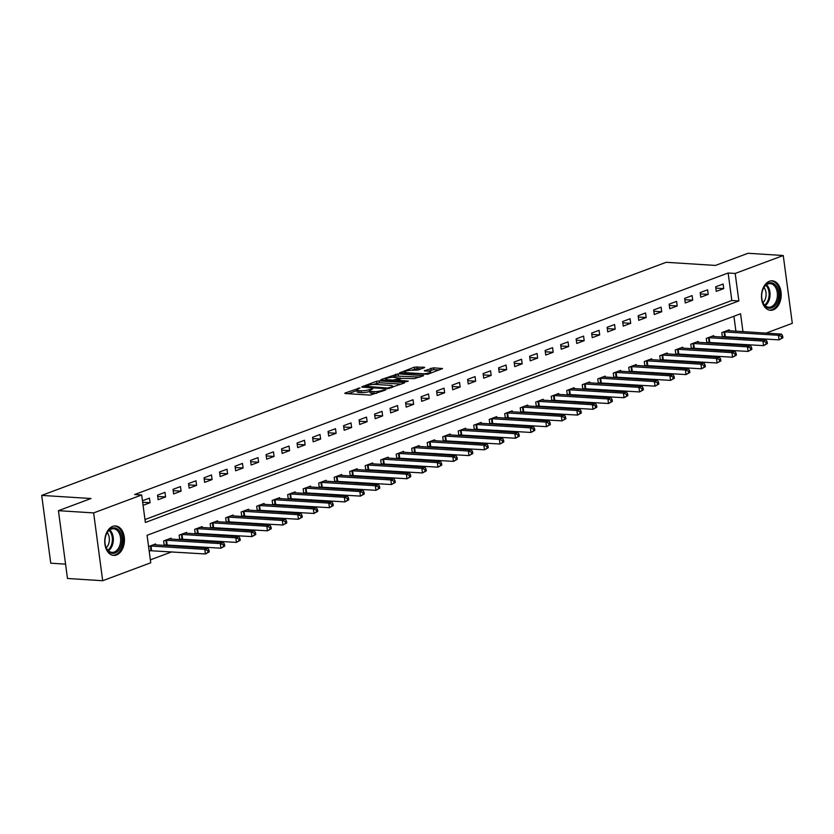 <?xml version="1.0" encoding="UTF-8"?>
<svg xmlns="http://www.w3.org/2000/svg" width="834" height="834" viewBox="0 0 834 834"><rect width="100%" height="100%" fill="white"/><g stroke="black" fill="none" stroke-linecap="round" stroke-linejoin="round"><path stroke-width="1.25" d="M359.975 387.893L345.224 392.981L344.765 393.314L345.391 393.523L370.265 395.108L385.798 389.905L382.191 390.406A5.942 1.261 -7.6 0 1 373.872 391.584L371.797 391.448A5.942 1.261 -7.6 0 1 369.806 390.781A5.942 1.261 -7.6 0 1 371.276 389.718L372.829 388.707L369.337 389.593A5.942 1.261 -7.6 0 1 361.018 390.771L358.943 390.635A5.942 1.261 -7.6 0 1 356.952 389.968A5.942 1.261 -7.6 0 1 358.422 388.894L359.975 387.893M773.254 309.852A14.762 9.831 -86.4 0 1 770.408 310.279A14.762 9.831 -86.4 0 1 761.494 297.06A14.762 9.831 -86.4 0 1 769.438 281.256A14.762 9.831 -86.4 0 1 772.274 280.818A14.762 9.831 -86.4 0 1 781.187 294.048A14.762 9.831 -86.4 0 1 773.254 309.852M116.499 554.985A14.762 9.831 -86.4 0 1 113.664 555.413A14.762 9.831 -86.4 0 1 104.75 542.194A14.762 9.831 -86.4 0 1 112.684 526.39A14.762 9.831 -86.4 0 1 115.53 525.952A14.762 9.831 -86.4 0 1 124.443 539.171A14.762 9.831 -86.4 0 1 116.499 554.985M424.183 367.763L424.642 367.429L424.016 367.221L414.435 367.148L399.611 372.84L427.717 374.268L442.541 368.565L433.482 367.825L424.277 370.817L429.083 371.297A4.973 1.063 -7.6 0 1 430.751 371.849A4.973 1.063 -7.6 0 1 427.915 373.205A4.973 1.063 -7.6 0 1 422.567 373.726L406.189 372.683A4.973 1.063 -7.6 0 1 404.521 372.12A4.973 1.063 -7.6 0 1 407.346 370.765A4.973 1.063 -7.6 0 1 412.705 370.254L418.032 370.056L424.183 367.763M742.958 331.661L740.571 313.772L147.076 535.292L150.745 562.783L102.686 580.725L67.481 578.483L58.432 510.679L90.989 498.523L41.7 495.396L666.199 262.293L715.489 265.431L748.046 253.275L783.251 255.517L792.3 323.321L766.029 333.131M58.432 510.679L93.637 512.91L141.697 494.969L145.366 522.47L738.861 300.938L735.192 273.448L783.251 255.517M144.98 519.54L731.814 300.501L728.145 272.999L134.66 494.531L141.697 494.969M728.145 272.999L735.192 273.448M379.168 380.909L376.572 381.274L362.206 386.642L361.748 386.976L362.373 387.184L387.247 388.759L404.219 383.035L404.678 382.702L404.052 382.493L379.168 380.909L379.418 382.743L373.205 384.453M381.138 379.574L398.099 373.841L423.609 375.634L414.404 378.626L401.707 378.355L397.172 380.21L408.306 381.086L406.596 381.722L381.305 380.116L380.679 379.908L381.138 379.574L381.211 380.106M143.083 505.331L150.078 502.725L149.463 498.138L142.468 500.754M158.137 499.712L165.58 496.939L164.965 492.352L157.522 495.125L158.137 499.712M173.639 493.926L181.082 491.143L180.467 486.566L173.034 489.339L173.639 493.926M189.141 488.14L196.584 485.357L195.98 480.78L188.536 483.553L189.141 488.14M204.653 482.354L212.086 479.571L211.482 474.994L204.038 477.767L204.653 482.354M220.155 476.568L227.599 473.785L226.984 469.208L219.54 471.981L220.155 476.568M235.657 470.783L243.101 467.999L242.486 463.423L235.042 466.196L235.657 470.783M251.159 464.986L258.603 462.213L257.987 457.626L250.544 460.41L251.159 464.986M266.661 459.2L274.105 456.427L273.489 451.84L266.056 454.624L266.661 459.2M282.163 453.415L289.606 450.641L289.002 446.054L281.558 448.838L282.163 453.415M297.675 447.629L305.108 444.856L304.504 440.269L297.06 443.052L297.675 447.629M313.177 441.843L320.621 439.07L320.006 434.483L312.562 437.266L313.177 441.843M328.679 436.057L336.123 433.273L335.508 428.697L328.064 431.47L328.679 436.057M344.181 430.271L351.625 427.488L351.01 422.911L343.577 425.684L344.181 430.271M359.683 424.485L367.127 421.702L366.522 417.125L359.079 419.898L359.683 424.485M375.196 418.699L382.629 415.916L382.024 411.339L374.581 414.112L375.196 418.699M390.698 412.913L398.141 410.13L397.526 405.553L390.083 408.326L390.698 412.913M406.2 407.117L413.643 404.344L413.028 399.757L405.585 402.541L406.2 407.117M421.702 401.331L429.145 398.558L428.53 393.971L421.097 396.755L421.702 401.331M437.204 395.545L444.647 392.772L444.042 388.185L436.599 390.969L437.204 395.545M452.716 389.759L460.149 386.986L459.544 382.399L452.101 385.183L452.716 389.759M468.218 383.974L475.661 381.201L475.046 376.614L467.603 379.397L468.218 383.974M483.72 378.188L491.163 375.415L490.548 370.828L483.105 373.601L483.72 378.188M499.222 372.402L506.665 369.618L506.05 365.042L498.607 367.815L499.222 372.402M514.724 366.616L522.167 363.832L521.552 359.256L514.119 362.029L514.724 366.616M530.226 360.83L537.669 358.047L537.065 353.47L529.621 356.243L530.226 360.83M545.738 355.044L553.182 352.261L552.567 347.684L545.123 350.457L545.738 355.044M561.24 349.248L568.684 346.475L568.069 341.898L560.625 344.671L561.24 349.248M576.742 343.462L584.186 340.689L583.571 336.102L576.127 338.885L576.742 343.462M592.244 337.676L599.688 334.903L599.073 330.316L591.64 333.1L592.244 337.676M607.746 331.89L615.19 329.117L614.585 324.53L607.142 327.314L607.746 331.89M623.259 326.104L630.692 323.331L630.087 318.744L622.644 321.528L623.259 326.104M638.761 320.319L646.204 317.546L645.589 312.958L638.146 315.732L638.761 320.319M654.263 314.533L661.706 311.749L661.091 307.173L653.648 309.946L654.263 314.533M669.765 308.747L677.208 305.963L676.593 301.387L669.16 304.16L669.765 308.747M685.267 302.961L692.71 300.177L692.105 295.601L684.662 298.374L685.267 302.961M700.779 297.175L708.212 294.392L707.607 289.815L700.164 292.588L700.779 297.175M716.281 291.379L723.724 288.606L723.109 284.029L715.666 286.802L716.281 291.379M150.36 559.854L171.835 551.837M185.346 546.802L187.348 546.051M200.848 541.016L202.85 540.265M216.35 535.219L218.352 534.479M231.852 529.434L233.854 528.693M247.354 523.648L249.356 522.908M262.866 517.862L264.868 517.111M278.368 512.076L280.37 511.325M293.87 506.29L295.872 505.54M309.372 500.504L311.374 499.754M324.874 494.718L326.876 493.968M340.376 488.933L342.388 488.182M355.889 483.147L357.89 482.396M371.391 477.35L373.392 476.61M386.893 471.564L388.894 470.824M402.395 465.779L404.396 465.038M417.897 459.993L419.898 459.242M433.409 454.207L435.411 453.456M448.911 448.421L450.913 447.67M464.413 442.635L466.414 441.884M479.915 436.849L481.916 436.099M495.417 431.063L497.418 430.313M510.929 425.277L512.931 424.527M526.431 419.481L528.433 418.741M541.933 413.695L543.935 412.955M557.435 407.909L559.437 407.169M572.937 402.124L574.939 401.383M588.439 396.338L590.451 395.587M603.952 390.552L605.953 389.801M619.454 384.766L621.455 384.015M634.955 378.98L636.957 378.229M650.457 373.194L652.459 372.444M665.959 367.408L667.961 366.658M681.472 361.622L683.473 360.872M696.974 355.826L698.975 355.086M712.476 350.04L714.477 349.3M727.978 344.254L729.979 343.514M736.829 338.051L736.714 337.165M735.911 331.213L733.92 316.253M149.192 551.149L150.766 550.565M155.708 544.915L155.572 543.956L148.588 546.572M164.423 545.467L166.268 544.779M164.235 545.457L163.641 540.953L171.085 538.17L171.21 539.129M179.925 539.681L181.77 538.993M179.748 539.671L179.143 535.167L186.587 532.384L186.712 533.343M195.427 533.896L197.272 533.207M195.25 533.885L194.645 529.371L202.089 526.598L202.214 527.557M210.929 528.11L212.774 527.422M210.752 528.099L210.147 523.585L217.591 520.812L217.716 521.771M226.431 522.324L228.287 521.625M226.254 522.313L225.66 517.799L233.093 515.026L233.228 515.975M241.933 516.538L243.789 515.839M241.756 516.527L241.162 512.013L248.605 509.24L248.73 510.189M257.445 510.752L259.291 510.054M257.268 510.731L256.663 506.228L264.107 503.455L264.232 504.403M272.947 504.956L274.793 504.268M272.77 504.945L272.165 500.442L279.609 497.658L279.734 498.617M288.449 499.17L290.295 498.482M288.272 499.159L287.667 494.656L295.111 491.872L295.236 492.831M303.951 493.384L305.807 492.696M303.774 493.374L303.169 488.87L310.613 486.086L310.748 487.046M319.453 487.598L321.309 486.91M319.276 487.588L318.682 483.084L326.115 480.301L326.25 481.26M334.966 481.812L336.811 481.124M334.788 481.802L334.184 477.298L341.627 474.515L341.752 475.474M350.468 476.026L352.313 475.338M350.29 476.016L349.686 471.502L357.129 468.729L357.254 469.688M365.97 470.24L367.815 469.552M365.792 470.23L365.188 465.716L372.631 462.943L372.756 463.902M381.472 464.455L383.327 463.767M381.294 464.444L380.69 459.93L388.133 457.157L388.258 458.116M396.974 458.669L398.829 457.97M396.796 458.658L396.202 454.144L403.635 451.371L403.771 452.32M412.486 452.883L414.331 452.184M412.298 452.862L411.704 448.358L419.148 445.585L419.273 446.534M427.988 447.087L429.833 446.398M427.811 447.076L427.206 442.573L434.65 439.799L434.775 440.748M443.49 441.301L445.335 440.613M443.313 441.29L442.708 436.787L450.151 434.003L450.277 434.962M458.992 435.515L460.837 434.827M458.815 435.504L458.21 431.001L465.653 428.217L465.779 429.176M474.494 429.729L476.35 429.041M474.317 429.719L473.722 425.215L481.155 422.431L481.291 423.391M489.996 423.943L491.851 423.255M489.819 423.933L489.224 419.429L496.668 416.646L496.793 417.605M505.508 418.157L507.353 417.469M505.331 418.147L504.726 413.633L512.17 410.86L512.295 411.819M521.01 412.371L522.855 411.683M520.833 412.361L520.228 407.847L527.672 405.074L527.797 406.033M536.512 406.585L538.357 405.897M536.335 406.575L535.73 402.061L543.174 399.288L543.299 400.247M552.014 400.8L553.87 400.101M551.837 400.789L551.232 396.275L558.676 393.502L558.811 394.451M567.516 395.014L569.372 394.315M567.339 394.993L566.745 390.489L574.178 387.716L574.313 388.665M583.029 389.217L584.874 388.529M582.851 389.207L582.247 384.703L589.69 381.93L589.815 382.879M598.531 383.432L600.376 382.743M598.353 383.421L597.749 378.917L605.192 376.134L605.317 377.093M614.033 377.646L615.878 376.958M613.855 377.635L613.251 373.132L620.694 370.348L620.819 371.307M629.534 371.86L631.39 371.172M629.357 371.849L628.753 367.346L636.196 364.562L636.321 365.521M645.036 366.074L646.892 365.386M644.859 366.063L644.265 361.56L651.698 358.776L651.834 359.735M660.549 360.288L662.394 359.6M660.361 360.278L659.767 355.764L667.21 352.99L667.336 353.95M676.051 354.502L677.896 353.814M675.874 354.492L675.269 349.978L682.712 347.205L682.837 348.164M691.553 348.716L693.398 348.028M691.376 348.706L690.771 344.192L698.214 341.419L698.339 342.378M707.055 342.93L708.91 342.232M706.878 342.92L706.273 338.406L713.716 335.633L713.841 336.582M722.557 337.144L724.412 336.446M722.38 337.134L721.785 332.62L729.218 329.847L729.354 330.796M41.7 495.396L50.749 563.2L65.563 564.149M102.686 580.725L93.637 512.91M752.529 338.166L750.527 338.917M743.865 338.489L743.751 337.614M731.814 300.501L738.861 300.938M150.078 502.725L142.666 502.256M165.58 496.939L157.699 496.438M181.082 491.143L173.201 490.642M196.584 485.357L188.703 484.856M212.086 479.571L204.215 479.07M227.599 473.785L219.717 473.285M243.101 467.999L235.219 467.499M258.603 462.213L250.721 461.713M274.105 456.427L266.223 455.927M289.606 450.641L281.736 450.141M305.108 444.856L297.238 444.355M320.621 439.07L312.74 438.569M336.123 433.273L328.242 432.773M351.625 427.488L343.744 426.987M367.127 421.702L359.245 421.201M382.629 415.916L374.758 415.415M398.141 410.13L390.26 409.63M413.643 404.344L405.762 403.844M429.145 398.558L421.264 398.058M444.647 392.772L436.766 392.272M460.149 386.986L452.278 386.486M475.661 381.201L467.78 380.7M491.163 375.415L483.282 374.904M506.665 369.618L498.784 369.118M522.167 363.832L514.286 363.332M537.669 358.047L529.798 357.546M553.182 352.261L545.3 351.76M568.684 346.475L560.802 345.974M584.186 340.689L576.304 340.189M599.688 334.903L591.806 334.403M615.19 329.117L607.308 328.617M630.692 323.331L622.821 322.831M646.204 317.546L638.323 317.045M661.706 311.749L653.825 311.249M677.208 305.963L669.327 305.463M692.71 300.177L684.829 299.677M708.212 294.392L700.341 293.891M723.724 288.606L715.843 288.105M356.952 389.968L357.192 391.803A5.942 1.261 -7.6 0 0 359.193 392.47L358.943 390.635M369.879 391.313L369.587 391.427A5.942 1.261 -7.6 0 1 361.268 392.595L359.193 392.47M369.806 390.781L370.046 392.616A5.942 1.261 -7.6 0 0 372.047 393.283L371.797 391.448M376.478 393.387A5.942 1.261 -7.6 0 1 374.122 393.419L372.047 393.283M357.025 390.5L348.404 393.711M401.269 384.13L379.418 382.743M365.48 386.267L387.435 388.029L391.021 387.112A5.942 1.261 -7.6 0 0 392.491 386.048A5.942 1.261 -7.6 0 0 390.489 385.381L375.561 384.432A5.942 1.261 -7.6 0 0 367.241 385.6L365.48 386.267M384.328 380.304L385.735 379.783M392.334 377.322L395.743 376.04L395.504 374.216M420.2 377.062L395.743 376.04M393.836 377.322A4.973 1.063 -7.6 0 0 388.488 377.844A4.973 1.063 -7.6 0 0 385.652 379.199A4.973 1.063 -7.6 0 0 387.32 379.751L393.095 380.116L399.778 378.229L393.836 377.322M439.132 370.004L433.722 369.66L427.925 371.224M421.233 368.868L417.281 368.607L411.287 370.244M404.605 372.735L403.26 373.246M209.23 551.899L208.99 550.065L207.749 550.534L207.989 552.369L209.23 551.899L205.414 553.974L204.81 549.387L207.906 548.23L153.56 544.706M149.13 550.649L205.414 553.974L207.989 552.369M150.151 545.978L204.81 549.387L207.749 550.534M207.906 548.23L208.99 550.065M224.742 546.114L224.492 544.279L223.251 544.748L223.502 546.583L224.742 546.114L220.916 548.188L220.312 543.601L223.408 542.444L169.062 538.92M164.162 544.883L220.916 548.188L223.502 546.583M165.653 540.192L220.312 543.601L223.251 544.748M223.408 542.444L224.492 544.279M240.244 540.328L239.994 538.493L238.753 538.962L239.004 540.786L240.244 540.328L236.429 542.392L235.813 537.815L238.91 536.658L184.564 533.135M179.664 539.098L236.429 542.392L239.004 540.786M181.155 534.406L235.813 537.815L238.753 538.962M238.91 536.658L239.994 538.493M255.746 534.542L255.506 532.707L254.266 533.176L254.506 535.001L255.746 534.542L251.931 536.606L251.315 532.029L254.422 530.872L200.066 527.349M195.166 533.312L251.931 536.606L254.506 535.001M196.668 528.62L251.315 532.029L254.266 533.176M254.422 530.872L255.506 532.707M271.248 528.756L271.008 526.921L269.768 527.38L270.007 529.215L271.248 528.756L267.433 530.82L266.817 526.244L269.924 525.086L215.579 521.563M210.679 527.526L267.433 530.82L270.007 529.215M212.17 522.835L266.817 526.244L269.768 527.38M269.924 525.086L271.008 526.921M121.545 544.091A12.771 8.507 -86.4 0 1 113.643 553.338A12.771 8.507 -86.4 0 1 105.511 545.853A12.771 8.507 -86.4 0 1 105.397 537.138A12.771 8.507 -86.4 0 1 106.241 534.406A12.771 8.507 -86.4 0 1 117.135 528.819A12.771 8.507 -86.4 0 1 121.545 544.091M105.459 545.634A11.832 7.881 93.6 0 0 112.017 552.369A11.832 7.881 93.6 0 0 120.242 543.789A11.832 7.881 93.6 0 0 113.518 528.766A11.832 7.881 93.6 0 0 106.158 534.625M107.211 532.603A9.31 6.203 -86.4 0 1 109.035 542.496A9.31 6.203 -86.4 0 1 106.252 547.761M112.559 555.256A14.668 9.768 93.6 0 0 122.744 544.612A14.668 9.768 93.6 0 0 114.414 525.973M768.562 283.112A12.771 8.507 -86.4 0 1 778.591 292.359A12.771 8.507 -86.4 0 1 771.867 307.85A12.771 8.507 -86.4 0 1 762.255 300.72A12.771 8.507 -86.4 0 1 762.985 289.273A12.771 8.507 -86.4 0 1 768.562 283.112M762.203 300.501A11.832 7.881 93.6 0 0 768.76 307.235A11.832 7.881 93.6 0 0 771.043 306.891A11.832 7.881 93.6 0 0 777.403 294.225A11.832 7.881 93.6 0 0 770.262 283.633A11.832 7.881 93.6 0 0 767.978 283.977A11.832 7.881 93.6 0 0 762.901 289.492M763.965 287.48A9.31 6.203 -86.4 0 1 762.995 302.627M769.302 310.123A14.668 9.768 93.6 0 0 772.107 309.685A14.668 9.768 93.6 0 0 779.999 293.995A14.668 9.768 93.6 0 0 771.158 280.849M286.75 522.97L286.51 521.135L285.27 521.594L285.509 523.429L286.75 522.97L282.934 525.034L282.319 520.458L285.426 519.301L231.081 515.777M226.181 521.74L282.934 525.034L285.509 523.429M227.672 517.049L282.319 520.458L285.27 521.594M285.426 519.301L286.51 521.135M302.262 517.184L302.012 515.349L300.772 515.808L301.022 517.643L302.262 517.184L298.436 519.248L297.832 514.672L300.928 513.515L246.583 509.991M241.683 515.954L298.436 519.248L301.022 517.643M243.174 511.263L297.832 514.672L300.772 515.808M300.928 513.515L302.012 515.349M317.764 511.398L317.514 509.564L316.274 510.022L316.524 511.857L317.764 511.398L313.938 513.463L313.334 508.876L316.43 507.718L262.084 504.205M257.185 510.168L313.938 513.463L316.524 511.857M258.676 505.477L313.334 508.876L316.274 510.022M316.43 507.718L317.514 509.564M333.266 505.602L333.016 503.778L331.776 504.236L332.026 506.071L333.266 505.602L329.451 507.677L328.836 503.09L331.932 501.932L277.586 498.419M272.687 504.372L329.451 507.677L332.026 506.071M274.188 499.691L328.836 503.09L331.776 504.236M331.932 501.932L333.016 503.778M348.768 499.816L348.529 497.992L347.288 498.451L347.528 500.285L348.768 499.816L344.953 501.891L344.338 497.304L347.444 496.147L293.099 492.633M288.199 498.586L344.953 501.891L347.528 500.285M289.69 493.905L344.338 497.304L347.288 498.451M347.444 496.147L348.529 497.992M364.27 494.03L364.031 492.196L362.79 492.665L363.03 494.499L364.27 494.03L360.455 496.105L359.84 491.518L362.946 490.361L308.601 486.847M303.701 492.8L360.455 496.105L363.03 494.499M305.192 488.109L359.84 491.518L362.79 492.665M362.946 490.361L364.031 492.196M379.772 488.244L379.533 486.41L378.292 486.879L378.532 488.714L379.772 488.244L375.957 490.319L375.352 485.732L378.448 484.575L324.103 481.051M319.203 487.014L375.957 490.319L378.532 488.714M320.694 482.323L375.352 485.732L378.292 486.879M378.448 484.575L379.533 486.41M395.285 482.459L395.035 480.624L393.794 481.093L394.044 482.928L395.285 482.459L391.459 484.533L390.854 479.946L393.95 478.789L339.605 475.265M334.705 481.228L391.459 484.533L394.044 482.928M336.196 476.537L390.854 479.946L393.794 481.093M393.95 478.789L395.035 480.624M410.787 476.673L410.536 474.838L409.296 475.307L409.546 477.131L410.787 476.673L406.971 478.737L406.356 474.16L409.452 473.003L355.107 469.479M350.207 475.443L406.971 478.737L409.546 477.131M351.708 470.751L406.356 474.16L409.296 475.307M409.452 473.003L410.536 474.838M426.289 470.887L426.049 469.052L424.808 469.521L425.048 471.346L426.289 470.887L422.473 472.951L421.858 468.374L424.965 467.217L370.609 463.694M365.719 469.657L422.473 472.951L425.048 471.346M367.21 464.965L421.858 468.374L424.808 469.521M424.965 467.217L426.049 469.052M441.791 465.101L441.551 463.266L440.31 463.725L440.55 465.56L441.791 465.101L437.975 467.165L437.36 462.589L440.467 461.431L386.121 457.908M381.221 463.871L437.975 467.165L440.55 465.56M382.712 459.18L437.36 462.589L440.31 463.725M440.467 461.431L441.551 463.266M457.293 459.315L457.053 457.48L455.812 457.939L456.052 459.774L457.293 459.315L453.477 461.379L452.872 456.803L455.969 455.645L401.623 452.122M396.723 458.085L453.477 461.379L456.052 459.774M398.214 453.394L452.872 456.803L455.812 457.939M455.969 455.645L457.053 457.48M472.805 453.529L472.555 451.694L471.314 452.153L471.564 453.988L472.805 453.529L468.979 455.593L468.374 451.017L471.471 449.849L417.125 446.336M412.225 452.299L468.979 455.593L471.564 453.988M413.716 447.608L468.374 451.017L471.314 452.153M471.471 449.849L472.555 451.694M488.307 447.743L488.057 445.909L486.816 446.367L487.066 448.202L488.307 447.743L484.491 449.807L483.876 445.22L486.973 444.063L432.627 440.55M427.727 446.503L484.491 449.807L487.066 448.202M429.218 441.822L483.876 445.22L486.816 446.367M486.973 444.063L488.057 445.909M503.809 441.947L503.569 440.123L502.329 440.581L502.568 442.416L503.809 441.947L499.993 444.022L499.378 439.435L502.485 438.277L448.129 434.764M443.229 440.717L499.993 444.022L502.568 442.416M444.731 436.036L499.378 439.435L502.329 440.581M502.485 438.277L503.569 440.123M519.311 436.161L519.071 434.337L517.831 434.795L518.07 436.63L519.311 436.161L515.495 438.236L514.88 433.649L517.987 432.492L463.641 428.978M458.742 434.931L515.495 438.236L518.07 436.63M460.232 430.25L514.88 433.649L517.831 434.795M517.987 432.492L519.071 434.337M534.813 430.375L534.573 428.54L533.333 429.01L533.572 430.844L534.813 430.375L530.997 432.45L530.382 427.863L533.489 426.706L479.143 423.182M474.244 429.145L530.997 432.45L533.572 430.844M475.734 424.454L530.382 427.863L533.333 429.01M533.489 426.706L534.573 428.54M550.325 424.589L550.075 422.755L548.835 423.224L549.085 425.059L550.325 424.589L546.499 426.664L545.895 422.077L548.991 420.92L494.645 417.396M489.746 423.359L546.499 426.664L549.085 425.059M491.236 418.668L545.895 422.077L548.835 423.224M548.991 420.92L550.075 422.755M565.827 418.804L565.577 416.969L564.337 417.438L564.587 419.262L565.827 418.804L562.001 420.868L561.397 416.291L564.493 415.134L510.147 411.61M505.248 417.573L562.001 420.868L564.587 419.262M506.738 412.882L561.397 416.291L564.337 417.438M564.493 415.134L565.577 416.969M581.329 413.018L581.079 411.183L579.839 411.652L580.089 413.476L581.329 413.018L577.514 415.082L576.899 410.505L579.995 409.348L525.649 405.824M520.75 411.787L577.514 415.082L580.089 413.476M522.251 407.096L576.899 410.505L579.839 411.652M579.995 409.348L581.079 411.183M596.831 407.232L596.591 405.397L595.351 405.856L595.591 407.69L596.831 407.232L593.016 409.296L592.401 404.719L595.507 403.562L541.162 400.039M536.262 406.002L593.016 409.296L595.591 407.69M537.753 401.31L592.401 404.719L595.351 405.856M595.507 403.562L596.591 405.397M612.333 401.446L612.093 399.611L610.853 400.07L611.093 401.905L612.333 401.446L608.518 403.51L607.903 398.933L611.009 397.776L556.664 394.253M551.764 400.216L608.518 403.51L611.093 401.905M553.255 395.524L607.903 398.933L610.853 400.07M611.009 397.776L612.093 399.611M627.835 395.66L627.595 393.825L626.355 394.284L626.595 396.119L627.835 395.66L624.02 397.724L623.415 393.148L626.511 391.99L572.166 388.467M567.266 394.43L624.02 397.724L626.595 396.119M568.757 389.739L623.415 393.148L626.355 394.284M626.511 391.99L627.595 393.825M643.348 389.874L643.097 388.039L641.857 388.498L642.107 390.333L643.348 389.874L639.522 391.938L638.917 387.351L642.013 386.194L587.668 382.681M582.768 388.634L639.522 391.938L642.107 390.333M584.259 383.953L638.917 387.351L641.857 388.498M642.013 386.194L643.097 388.039M658.85 384.078L658.599 382.253L657.359 382.712L657.609 384.547L658.85 384.078L655.034 386.152L654.419 381.565L657.515 380.408L603.17 376.895M598.27 382.848L655.034 386.152L657.609 384.547M599.771 378.167L654.419 381.565L657.359 382.712M657.515 380.408L658.599 382.253M674.352 378.292L674.112 376.468L672.871 376.926L673.111 378.761L674.352 378.292L670.536 380.367L669.921 375.78L673.028 374.622L618.682 371.109M613.782 377.062L670.536 380.367L673.111 378.761M615.273 372.381L669.921 375.78L672.871 376.926M673.028 374.622L674.112 376.468M689.854 372.506L689.614 370.671L688.373 371.14L688.613 372.975L689.854 372.506L686.038 374.581L685.423 369.994L688.53 368.837L634.184 365.313M629.284 371.276L686.038 374.581L688.613 372.975M630.775 366.585L685.423 369.994L688.373 371.14M688.53 368.837L689.614 370.671M705.356 366.72L705.116 364.885L703.875 365.355L704.115 367.189L705.356 366.72L701.54 368.795L700.935 364.208L704.032 363.051L649.686 359.527M644.786 365.49L701.54 368.795L704.115 367.189M646.277 360.799L700.935 364.208L703.875 365.355M704.032 363.051L705.116 364.885M720.868 360.934L720.618 359.1L719.377 359.569L719.627 361.393L720.868 360.934L717.042 362.998L716.437 358.422L719.534 357.265L665.188 353.741M660.288 359.704L717.042 362.998L719.627 361.393M661.779 355.013L716.437 358.422L719.377 359.569M719.534 357.265L720.618 359.1M736.37 355.148L736.12 353.314L734.879 353.783L735.129 355.607L736.37 355.148L732.554 357.213L731.939 352.636L735.035 351.479L680.69 347.955M675.79 353.918L732.554 357.213L735.129 355.607M677.281 349.227L731.939 352.636L734.879 353.783M735.035 351.479L736.12 353.314M751.872 349.363L751.632 347.528L750.391 347.986L750.631 349.821L751.872 349.363L748.056 351.427L747.441 346.85L750.548 345.693L696.192 342.169M691.303 348.132L748.056 351.427L750.631 349.821M692.793 343.441L747.441 346.85L750.391 347.986M750.548 345.693L751.632 347.528M767.374 343.577L767.134 341.742L765.893 342.201L766.133 344.035L767.374 343.577L763.558 345.641L762.943 341.064L766.05 339.907L711.704 336.383M706.805 342.347L763.558 345.641L766.133 344.035M708.295 337.655L762.943 341.064L765.893 342.201M766.05 339.907L767.134 341.742M782.876 337.791L782.636 335.956L781.395 336.415L781.635 338.25L782.876 337.791L779.06 339.855L778.445 335.278L781.552 334.121L727.206 330.598M722.307 336.561L779.06 339.855L781.635 338.25M723.797 331.869L778.445 335.278L781.395 336.415M781.552 334.121L782.636 335.956M358.266 388.957L358.161 388.154M383.974 390.593L383.869 389.78M371.12 389.77L371.015 388.967M361.268 392.595L361.018 390.771M369.587 391.427L369.337 389.593M374.122 393.419L373.872 391.584M382.306 391.219L382.191 390.406M345.297 393.512L345.224 392.981M404.125 383.067L404.052 382.493M362.279 387.174L362.206 386.642M376.812 383.108L376.572 381.274M365.699 387.393L365.594 386.642M387.529 388.769L387.435 388.029M389.353 388.55L389.259 387.779M391.125 387.925L391.021 387.112M398.35 375.675L398.099 373.841M423.057 375.998L422.984 375.425M397.891 381.169L397.797 380.419M387.424 380.502L387.32 379.751M393.2 380.867L393.095 380.116M395.869 381.044L395.691 379.751M399.882 379.043L399.778 378.229M406.283 373.434L406.189 372.683M422.671 374.476L422.567 373.726M424.808 371.015L424.735 370.484M431.126 370.025L430.886 368.19M433.722 369.66L433.482 367.825M441.989 368.93L441.916 368.357M400.143 373.038L400.07 372.506M414.675 368.982L414.435 367.148M417.281 368.607L417.031 366.783M424.089 367.794L424.016 367.221M151.006 550.555L150.391 545.968M151.621 550.555L151.006 545.968M166.508 544.769L165.893 540.182M167.123 544.769L166.508 540.182M182.01 538.983L181.405 534.396M182.625 538.983L182.02 534.396M197.512 533.197L196.907 528.61M198.138 533.187L197.522 528.61M213.024 527.401L212.409 522.824M213.64 527.401L213.024 522.824M109.754 529.892A11.832 7.881 -86.4 0 1 112.903 543.32A11.832 7.881 -86.4 0 1 108.43 550.774M107.867 550.211A11.436 7.621 93.6 0 0 111.965 543.174A11.436 7.621 93.6 0 0 109.129 530.382M766.509 284.759A11.832 7.881 -86.4 0 1 770.043 295.465A11.832 7.881 -86.4 0 1 765.174 305.64M764.611 305.077A11.436 7.621 93.6 0 0 769.084 295.413A11.436 7.621 93.6 0 0 765.873 285.249M228.526 521.615L227.911 517.038M229.142 521.615L228.526 517.038M244.028 515.829L243.413 511.252M244.643 515.829L244.028 511.252M259.53 510.043L258.926 505.467M260.145 510.043L259.541 505.467M275.032 504.257L274.428 499.681M275.647 504.257L275.043 499.681M290.545 498.471L289.93 493.884M291.16 498.471L290.545 493.884M306.047 492.685L305.432 488.099M306.662 492.685L306.047 488.099M321.549 486.9L320.934 482.313M322.164 486.9L321.549 482.313M337.051 481.114L336.446 476.527M337.666 481.114L337.061 476.527M352.553 475.328L351.948 470.741M353.168 475.328L352.563 470.741M368.065 469.532L367.45 464.955M368.68 469.532L368.065 464.955M383.567 463.746L382.952 459.169M384.182 463.746L383.567 459.169M399.069 457.96L398.454 453.383M399.684 457.96L399.069 453.383M414.571 452.174L413.956 447.597M415.186 452.174L414.581 447.597M430.073 446.388L429.468 441.812M430.688 446.388L430.083 441.812M445.575 440.602L444.97 436.015M446.2 440.602L445.585 436.015M461.087 434.816L460.472 430.229M461.702 434.816L461.087 430.229M476.589 429.03L475.974 424.443M477.204 429.03L476.589 424.443M492.091 423.245L491.476 418.658M492.706 423.245L492.091 418.658M507.593 417.459L506.989 412.872M508.208 417.459L507.604 412.872M523.095 411.662L522.491 407.086M523.71 411.662L523.106 407.086M538.608 405.877L537.993 401.3M539.223 405.877L538.608 401.3M554.11 400.091L553.495 395.514M554.725 400.091L554.11 395.514M569.612 394.305L568.996 389.728M570.227 394.305L569.612 389.728M585.114 388.519L584.509 383.942M585.729 388.519L585.124 383.942M600.616 382.733L600.011 378.146M601.231 382.733L600.626 378.146M616.128 376.947L615.513 372.36M616.743 376.947L616.128 372.36M631.63 371.161L631.015 366.574M632.245 371.161L631.63 366.574M647.132 365.375L646.517 360.788M647.747 365.375L647.132 360.788M662.634 359.59L662.019 355.003M663.249 359.59L662.644 355.003M678.136 353.793L677.531 349.217M678.751 353.793L678.146 349.217M693.638 348.007L693.033 343.431M694.263 348.007L693.648 343.431M709.15 342.221L708.535 337.645M709.765 342.221L709.15 337.645M724.652 336.436L724.037 331.859M725.267 336.436L724.652 331.859M365.271 387.362L365.156 386.496M392.658 387.351L392.491 386.048M397.297 381.128L397.172 380.21M385.819 380.408L385.652 379.199M400.362 378.855L400.237 377.896M404.678 373.33L404.521 372.12M430.907 373.069L430.751 371.849"/></g></svg>
